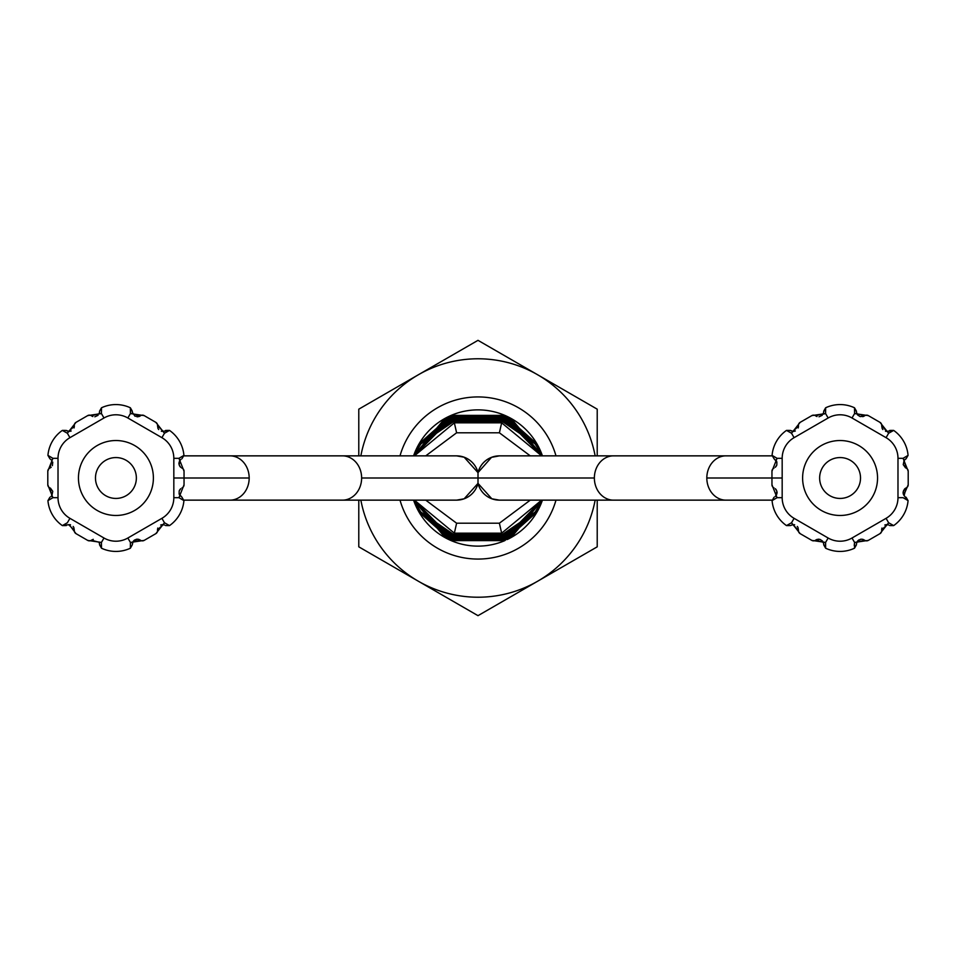 <?xml version="1.0" encoding="UTF-8"?>
<svg xmlns="http://www.w3.org/2000/svg" width="956" height="956" viewBox="0 0 956 956"><rect width="100%" height="100%" fill="white"/><g stroke="black" fill="none" stroke-linecap="round" stroke-linejoin="round"><path stroke-width="1.43" d="M595.146 500.143A119.213 119.213 0 0 1 537.607 581.248L478 615.664L358.787 546.832L358.787 500.143M358.787 455.857L358.787 409.168L418.393 374.752A119.213 119.213 0 0 1 595.146 455.857M360.854 455.857A119.213 119.213 0 0 1 418.393 374.752L478 340.336L597.213 409.168L597.213 455.857M597.213 500.143L597.213 546.832L537.607 581.248A119.213 119.213 0 0 1 360.854 500.143M400.014 455.857A81.069 81.069 0 0 1 555.986 455.857M555.986 500.143A81.069 81.069 0 0 1 400.014 500.143M478 409.873A68.127 68.127 0 0 1 539.005 447.683M539.399 448.484A68.127 68.127 0 0 1 540.881 451.782M538.873 447.42L541.156 452.451A68.127 68.127 0 0 1 542.422 455.857A68.127 68.127 0 0 0 536.997 443.942C542.566 455.068 542.566 455.068 536.997 443.942L504.84 415.382L451.16 415.382A68.127 68.127 0 0 1 504.84 415.382L504.541 416.075L512.058 419.792L542.351 455.857L512.058 419.529L504.589 415.956L504.29 416.649L536.627 443.942C542.458 455.068 542.422 455.068 536.555 443.942C542.422 455.068 542.458 455.068 536.627 443.942L504.182 416.9L451.818 416.9L419.445 443.942C413.578 455.068 413.542 455.068 419.373 443.942C413.542 455.068 413.578 455.068 419.445 443.942L451.71 416.649L504.29 416.649M504.29 539.351L451.71 539.351L419.373 512.058C413.542 500.932 413.578 500.932 419.445 512.058L451.818 539.1L504.182 539.1L536.555 512.058C542.422 500.932 542.458 500.932 536.627 512.058L504.29 539.351L504.589 540.044L512.058 536.471L542.375 500.143L512.058 536.208L504.541 539.925L504.84 540.618A68.127 68.127 0 0 1 419.003 512.058L451.16 540.618L504.84 540.618L536.997 512.058C542.566 500.932 542.566 500.932 536.997 512.058A68.127 68.127 0 0 0 542.422 500.143A68.127 68.127 0 0 1 541.144 503.549L540.726 504.577M540.881 504.218A68.127 68.127 0 0 1 539.399 507.517M538.933 508.473A68.127 68.127 0 0 1 537.63 510.934M536.997 512.058A68.127 68.127 0 0 1 507.182 539.554A68.127 68.127 0 0 0 536.997 512.058L536.997 512.058M417.067 447.528A68.127 68.127 0 0 1 419.003 443.942A68.127 68.127 0 0 0 413.578 455.857A68.127 68.127 0 0 1 414.856 452.451L415.274 451.435M415.119 451.782A68.127 68.127 0 0 1 416.601 448.484M418.31 510.839L419.003 512.058C413.434 500.932 413.434 500.932 419.003 512.058A68.127 68.127 0 0 1 413.578 500.143M414.844 503.549L415.167 504.326M419.003 443.942L419.003 443.942A68.127 68.127 0 0 1 451.16 415.382L419.003 443.942C413.434 455.068 413.434 455.068 419.003 443.942L418.25 445.293M417.39 446.906L416.983 447.707M416.362 448.997L415.513 450.862M537.69 445.173L536.997 443.942M443.942 536.471L451.459 539.925L443.942 536.208L413.649 500.143L443.942 536.208M451.71 416.649L451.459 416.075L443.942 419.792L413.649 455.857L443.942 419.529L451.411 415.956L451.16 415.382M451.16 540.618L451.71 539.351M419.445 512.058C413.578 500.932 413.542 500.932 419.373 512.058L419.445 512.058M413.793 500.143L443.942 534.93L452.069 538.503L443.931 534.679L413.817 500.143M413.793 455.857L443.942 421.07L452.069 417.497L451.818 416.9M425.743 455.857L456.61 432.793L454.351 422.827L453.765 421.453L420.855 443.931C413.984 455.116 413.96 455.116 420.771 443.931L453.658 421.202L453.12 419.935L420.365 443.931C413.84 455.104 413.817 455.104 420.281 443.931L453.013 419.684L452.463 418.417L419.887 443.931C413.697 455.08 413.673 455.08 419.815 443.931L452.355 418.166L452.069 417.497L443.931 421.321L413.817 455.857M451.818 539.1L452.355 537.834L419.815 512.069C413.673 500.92 413.697 500.92 419.887 512.069C413.697 500.92 413.673 500.92 419.815 512.069M419.815 443.931C413.673 455.08 413.697 455.08 419.887 443.931M419.887 512.069L452.463 537.583L503.537 537.583L536.113 512.069C542.303 500.92 542.327 500.92 536.185 512.069C542.327 500.92 542.303 500.92 536.113 512.069M530.257 500.143L499.39 523.207L501.649 533.173L502.235 534.547L535.145 512.069C542.016 500.884 542.04 500.884 535.229 512.069L502.342 534.798L502.88 536.065L535.635 512.069C542.16 500.896 542.183 500.896 535.719 512.069L502.987 536.316L453.013 536.316L452.463 537.583M413.948 500.143L443.931 533.436L452.451 536.854L443.942 533.197L413.984 500.143M413.948 455.857L443.931 422.564L452.451 419.146L443.942 422.803L413.984 455.857M453.013 419.684L502.987 419.684L503.537 418.417L452.463 418.417M502.987 419.684L535.719 443.931C542.183 455.104 542.16 455.104 535.635 443.931L502.88 419.935L453.12 419.935M420.771 443.931C413.96 455.116 413.984 455.116 420.855 443.931M420.281 443.931C413.817 455.104 413.84 455.104 420.365 443.931M453.013 536.316L420.281 512.069C413.817 500.896 413.84 500.896 420.365 512.069C413.84 500.896 413.817 500.896 420.281 512.069M420.365 512.069L453.12 536.065L502.88 536.065M502.342 534.798L453.658 534.798L453.12 536.065M453.658 534.798L420.771 512.069C413.96 500.884 413.984 500.884 420.855 512.069C413.984 500.884 413.96 500.884 420.771 512.069M420.855 512.069L453.765 534.547L502.235 534.547M414.402 500.143L454.351 533.173L453.765 534.547M456.61 432.793L499.39 432.793L501.649 422.827L454.351 422.827L414.402 455.857M443.931 424.249L414.151 455.857L443.931 424.01C454.901 419.708 454.901 419.78 443.931 424.249C454.901 419.78 454.901 419.708 443.931 424.01L443.931 424.249M414.151 500.143L443.931 531.751C454.901 536.22 454.901 536.292 443.931 531.99C454.901 536.292 454.901 536.22 443.931 531.751L414.127 500.143M443.942 425.635L414.33 455.857L443.931 425.408C454.889 421.429 454.889 421.512 443.942 425.635C454.889 421.512 454.889 421.429 443.931 425.408L443.931 425.635M414.33 500.143L443.942 530.365C454.889 534.488 454.889 534.571 443.931 530.592C454.889 534.571 454.889 534.488 443.942 530.365L414.295 500.143M499.39 523.207L456.61 523.207L425.743 500.143M456.61 523.207L454.351 533.173L501.649 533.173L541.598 500.143M541.598 455.857L501.649 422.827L502.235 421.453L453.765 421.453M535.145 443.931C542.016 455.116 542.04 455.116 535.229 443.931C542.04 455.116 542.016 455.116 535.145 443.931L502.235 421.453M453.658 421.202L502.342 421.202L535.229 443.931M502.342 421.202L502.88 419.935M535.635 443.931C542.16 455.104 542.183 455.104 535.719 443.931M535.229 512.069C542.04 500.884 542.016 500.884 535.145 512.069M535.719 512.069C542.183 500.896 542.16 500.896 535.635 512.069M502.987 536.316L503.537 537.583M542.016 500.143L512.069 533.197L503.549 536.854L512.058 533.436L542.052 500.143M542.016 455.857L512.069 422.803L503.549 419.146L512.058 422.564L542.052 455.857M512.069 424.01C501.099 419.708 501.099 419.78 512.069 424.249C501.099 419.78 501.099 419.708 512.069 424.01L541.873 455.857L512.069 424.01M541.873 500.143L512.069 531.99C501.099 536.292 501.099 536.22 512.069 531.751C501.099 536.22 501.099 536.292 512.069 531.99L541.849 500.143M512.069 425.408C501.111 421.429 501.111 421.512 512.058 425.635C501.111 421.512 501.111 421.429 512.069 425.408L541.705 455.857L512.069 425.408M541.705 500.143L512.069 530.592C501.111 534.571 501.111 534.488 512.058 530.365C501.111 534.488 501.111 534.571 512.069 530.592L541.67 500.143M499.39 432.793L530.257 455.857M536.185 512.069L503.645 537.834L452.355 537.834M542.183 500.143L512.069 534.679L503.932 538.503L512.058 534.93L542.207 500.143M542.183 455.857L512.069 421.321L503.932 417.497L503.645 418.166L536.185 443.931C542.327 455.08 542.303 455.08 536.113 443.931C542.303 455.08 542.327 455.08 536.185 443.931M536.113 443.931L503.537 418.417M452.355 418.166L503.645 418.166M542.207 455.857L512.058 421.07L503.932 417.497L504.182 416.9M503.645 537.834L504.182 539.1M536.627 512.058C542.458 500.932 542.422 500.932 536.555 512.058L536.627 512.058M456.526 455.857A22.143 22.143 -90 0 1 478.012 472.611L478 483.377A22.143 22.143 -90 0 1 456.538 500.143L456.538 500.143A22.143 22.143 -90 0 0 478.012 483.377L491.838 498.793L499.462 500.143A22.143 22.143 90 0 1 477.988 483.377L464.162 498.793L456.538 500.143L342.451 500.143A22.143 19.18 -90 0 0 361.631 478A22.143 19.18 -90 0 0 342.451 455.857L456.538 455.857A22.143 22.143 -90 0 1 478.012 472.611A22.143 22.143 90 0 1 499.462 455.857L499.462 455.857A22.143 22.143 90 0 0 477.976 472.623L464.162 457.207L456.466 455.857M93.282 539.339L91.429 540.188L99.161 542.303L99.567 544.311L99.149 542.279M69.202 524.629L76.002 533.639L87.701 540.403L101.432 542.434L103.989 538.013L69.931 518.331L67.374 522.753L62.343 525.597A34.058 34.058 0 0 1 47.931 500.621L52.915 497.682L47.8 484.776L47.8 471.224L52.915 458.318L47.931 455.379A34.058 34.058 0 0 1 62.343 430.403L67.374 433.247L76.002 422.361L87.701 415.597L101.432 413.566L101.491 407.782A34.058 34.058 0 0 1 130.363 407.782L130.41 413.566L144.153 415.597L155.852 422.361L164.468 433.247L169.511 430.403A34.058 34.058 0 0 1 183.922 455.379L178.939 458.318L184.042 471.224L184.042 484.776L178.939 497.682L183.922 500.621A34.058 34.058 0 0 1 169.511 525.597L164.468 522.753L155.852 533.639L144.153 540.403L130.41 542.434L130.363 548.218A34.058 34.058 0 0 1 101.491 548.218L101.432 542.434L99.161 542.303L99.52 543.641L99.161 542.303M66.275 525.573L62.343 525.597L68.629 524.665L74.317 530.305L73.839 527.521M73.779 527.389L73.146 526.433M70.517 524.784L69.848 524.665M68.306 524.713L67.541 524.916M69.931 518.331A23.84 23.84 0 0 1 58.017 497.682L58.017 458.318L52.915 458.318L51.887 460.362L49.915 458.772L51.887 460.362L49.843 468.105L51.182 467.257M52.401 465.644L52.735 462.106M74.066 427.941L74.353 426.268L68.629 431.335L66.275 430.427L67.326 431.001M69.202 431.371L69.812 431.347M70.553 431.204L71.174 431.001M58.017 458.318A23.84 23.84 0 0 1 69.931 437.669L103.989 417.987L101.432 413.566L99.161 413.697L99.567 411.689L99.161 413.697L91.429 415.812L92.828 416.541M94.835 416.792L98.074 415.31M140.424 415.812A3.406 3.406 0 0 1 144.153 415.597A3.406 3.406 0 0 0 140.424 415.812L132.705 413.733L132.287 411.845M137.007 416.792L137.604 416.804M138.572 416.661L139.457 416.374M139.576 416.314L140.245 415.932M165.579 430.427L169.511 430.403L163.213 431.335L157.525 425.695L158.003 428.479M158.063 428.611L158.696 429.567M161.325 431.216L161.994 431.335M163.548 431.287L164.36 431.06M179.381 461.33L180.911 459.394M179.644 466.014L180.696 467.281L179.166 464.951L179.931 460.398M103.989 417.987A23.84 23.84 0 0 1 127.853 417.987L161.911 437.669A23.84 23.84 0 0 1 173.825 458.318L178.939 458.318L179.955 460.362L178.975 462.847M178.939 463.29L178.999 464.186M180.385 466.982L179.62 465.978M181.628 467.926L181.999 468.105A3.406 3.406 0 0 1 184.042 471.224A3.406 3.406 0 0 0 181.999 468.105L181.628 467.926M179.334 490.595L180.517 488.886M179.37 490.536L179.752 489.807M179.322 494.527L181.939 497.228L179.119 493.941L179.178 491.026L180.696 488.719M157.776 528.059L157.501 529.732L163.213 524.665L164.575 525.023M162.639 524.629L162.042 524.653M161.289 524.796L160.68 524.999M132.932 541.813L140.424 540.188L139.014 539.459M137.007 539.208L133.78 540.69M132.968 541.741L132.31 544.801L132.693 542.303L130.41 542.434L127.853 538.013A23.84 23.84 0 0 1 103.989 538.013M99.567 544.311L101.491 548.218A34.058 34.058 0 0 0 130.363 548.218L132.31 544.801L130.363 548.218M49.843 487.895A3.406 3.406 0 0 1 47.8 484.776A3.406 3.406 0 0 0 49.843 487.895L51.887 495.638L50.895 496.642M58.017 497.682L52.915 497.682L51.899 495.626M50.716 488.385L50.047 487.99M132.287 411.689L130.363 407.782A34.058 34.058 0 0 0 101.491 407.782L99.544 411.2L101.491 407.782M181.999 487.895L181.999 487.895A3.406 3.406 0 0 0 184.042 484.776A3.406 3.406 0 0 1 181.999 487.895L181.999 487.895M153.39 478A37.463 37.463 0 0 1 116.584 515.463A37.463 37.463 0 0 1 78.452 478A37.463 37.463 0 0 1 115.258 440.537A37.463 37.463 0 0 1 153.39 478A37.463 37.463 0 0 1 116.584 515.463A37.463 37.463 0 0 1 78.452 478M823.068 414.187L825.59 413.566L825.637 407.782A34.058 34.058 0 0 1 854.509 407.782L854.568 413.566L868.299 415.597A3.406 3.406 0 0 0 864.571 415.812L856.839 413.697L856.433 411.857M852.011 417.987L886.069 437.669A23.84 23.84 0 0 1 897.983 458.318L897.983 497.682A23.84 23.84 0 0 1 886.069 518.331L852.011 538.013A23.84 23.84 0 0 1 828.147 538.013L794.089 518.331A23.84 23.84 0 0 1 782.175 497.682L782.175 458.318A23.84 23.84 0 0 1 794.089 437.669L828.147 417.987A23.84 23.84 0 0 1 852.011 417.987L854.568 413.566L856.863 413.733M862.718 416.661L863.615 416.362M863.722 416.314L864.391 415.932M886.069 437.669L888.626 433.247L879.998 422.361L868.299 415.597A3.406 3.406 0 0 0 864.571 415.812M886.798 431.371L881.683 425.695L882.161 428.479M882.221 428.611L882.854 429.567M885.483 431.216L886.152 431.335M887.694 431.287L888.459 431.084M897.983 497.682L903.085 497.682L908.069 500.621L904.113 495.638L906.157 487.895L904.818 488.743M903.599 490.356L903.265 493.894M904.316 495.901L904.926 496.499M881.934 528.059L881.647 529.732L887.371 524.665L888.757 525.035M886.798 524.629L886.188 524.653M885.447 524.796L884.826 524.999M852.011 538.013L854.568 542.434L856.839 542.303L856.433 544.311L856.839 542.303L864.571 540.188L863.172 539.459M861.165 539.208L857.926 540.69M854.246 545.529L854.556 542.47M906.085 497.228L908.069 500.621A34.058 34.058 0 0 1 893.657 525.597L888.626 522.753L879.998 533.639L868.299 540.403L854.568 542.434L854.509 548.218A34.058 34.058 0 0 1 825.637 548.218L825.59 542.434L811.847 540.403A3.406 3.406 0 0 0 815.576 540.188L823.307 542.303L823.713 544.143M828.147 538.013L825.59 542.434L823.295 542.255M818.993 539.208L818.396 539.196M817.428 539.339L816.543 539.626M816.424 539.686L815.755 540.068M794.089 518.331L791.532 522.753L792.787 524.665L790.421 525.573L792.787 524.665L798.475 530.305L797.997 527.521M797.937 527.389L797.304 526.433M794.675 524.784L794.006 524.665M776.619 494.67L775.089 496.606M776.356 489.986L775.304 488.719L776.834 491.049L776.069 495.602M815.576 540.188A3.406 3.406 0 0 1 811.847 540.403L800.148 533.639L791.532 522.753L786.489 525.597A34.058 34.058 0 0 1 772.078 500.621L777.061 497.682L776.045 495.638L777.025 493.153M777.061 492.71L777.001 491.814M775.615 489.018L776.38 490.022M782.175 497.682L777.061 497.682L771.958 484.776A3.406 3.406 0 0 0 774.002 487.895L774.002 487.895A3.406 3.406 0 0 1 771.958 484.776L771.958 471.224L777.061 458.318L772.078 455.379A34.058 34.058 0 0 1 786.489 430.403L791.532 433.247L800.148 422.361L811.847 415.597L825.59 413.566L828.147 417.987M776.666 465.405L775.483 467.114M776.63 465.464L776.248 466.193M776.678 461.473L774.061 458.772L776.881 462.059L776.822 464.975L775.304 467.281M798.224 427.941L798.499 426.268L792.787 431.335L790.421 430.427L791.472 431.001M793.361 431.371L793.958 431.347M794.711 431.204L795.32 431.001M823.666 412.395L823.307 413.697L823.713 411.689L823.307 413.697L815.576 415.812L816.986 416.541M818.993 416.792L822.22 415.31M856.433 411.689L854.509 407.782A34.058 34.058 0 0 0 825.637 407.782L823.713 411.689M889.725 430.427L893.657 430.403L887.371 431.335L888.626 433.247L893.657 430.403A34.058 34.058 0 0 1 908.069 455.379L903.085 458.318L908.2 471.224L908.2 484.776L903.767 495.124M906.157 468.105A3.406 3.406 0 0 1 908.2 471.224A3.406 3.406 0 0 0 906.157 468.105L904.113 460.362L906.085 458.772L905.045 459.406M897.983 458.318L903.085 458.318L904.101 460.374M905.272 467.615L905.953 468.01M823.713 544.311L825.637 548.218A34.058 34.058 0 0 0 854.509 548.218L856.457 544.801L854.509 548.218M774.002 468.105L774.002 468.105A3.406 3.406 0 0 0 771.958 471.224A3.406 3.406 0 0 1 774.002 468.105L774.002 468.105M802.61 478A37.463 37.463 0 0 1 839.416 440.537A37.463 37.463 0 0 1 877.548 478A37.463 37.463 0 0 1 840.742 515.463A37.463 37.463 0 0 1 802.61 478A37.463 37.463 0 0 1 839.416 440.537A37.463 37.463 0 0 1 877.548 478M499.534 500.143L499.462 500.143A22.143 22.143 90 0 1 477.988 483.377M772.078 500.143L725.986 500.143A22.143 19.18 90 0 1 706.819 478A22.143 19.18 90 0 1 725.986 455.857L613.549 455.857A22.143 19.18 90 0 0 594.369 478L361.631 478M594.369 478A22.143 19.18 90 0 0 613.549 500.143L499.462 500.143M342.451 500.143L230.014 500.143A22.143 19.18 -90 0 0 249.181 478L184.042 478M210.834 478L173.825 478M91.429 540.188A3.406 3.406 0 0 1 87.701 540.403A3.406 3.406 0 0 0 91.429 540.188M74.317 530.305A3.406 3.406 0 0 0 76.002 533.639A3.406 3.406 0 0 1 74.317 530.305M49.843 468.105A3.406 3.406 0 0 0 47.8 471.224A3.406 3.406 0 0 1 49.843 468.105M47.931 455.379L49.915 458.772L47.931 455.379A34.058 34.058 0 0 1 62.343 430.403L66.275 430.427L62.343 430.403M74.317 425.695A3.406 3.406 0 0 1 76.002 422.361A3.406 3.406 0 0 0 74.317 425.695M91.429 415.812A3.406 3.406 0 0 0 87.701 415.597A3.406 3.406 0 0 1 91.429 415.812M157.525 425.695A3.406 3.406 0 0 0 155.852 422.361A3.406 3.406 0 0 1 157.525 425.695M183.922 455.379L181.927 458.772L183.922 455.379A34.058 34.058 0 0 0 169.511 430.403M183.922 500.621L181.927 497.228L183.922 500.621A34.058 34.058 0 0 1 169.511 525.597L165.579 525.573L169.511 525.597M157.525 530.305A3.406 3.406 0 0 1 155.852 533.639A3.406 3.406 0 0 0 157.525 530.305M140.424 540.188A3.406 3.406 0 0 0 144.153 540.403A3.406 3.406 0 0 1 140.424 540.188M99.544 544.801L101.491 548.218M62.343 525.597A34.058 34.058 0 0 1 47.931 500.621L49.915 497.228L47.931 500.621M132.31 411.2L130.363 407.782M68.629 431.335L67.374 433.247L69.931 437.669M139.839 416.183L135.011 416.219L132.322 412.359L132.693 413.697L130.41 413.566L127.853 417.987M161.911 437.669L164.468 433.247L163.213 431.335M179.955 495.638L178.939 497.682L173.825 497.682L173.825 458.318M173.825 497.682A23.84 23.84 0 0 1 161.911 518.331L127.853 538.013M163.213 524.665L164.468 522.753L161.911 518.331M136.361 478A20.435 20.435 0 0 1 115.927 498.435A20.435 20.435 0 0 1 95.481 478A20.435 20.435 0 0 1 115.927 457.565A20.435 20.435 0 0 1 136.361 478M249.181 478A22.143 19.18 -90 0 0 230.014 455.857L342.451 455.857M706.819 478L771.958 478M745.166 478L782.175 478M881.683 425.695A3.406 3.406 0 0 0 879.998 422.361A3.406 3.406 0 0 1 881.683 425.695M906.157 487.895A3.406 3.406 0 0 0 908.2 484.776A3.406 3.406 0 0 1 906.157 487.895M893.657 525.597L889.725 525.573L893.657 525.597A34.058 34.058 0 0 0 908.069 500.621M881.683 530.305A3.406 3.406 0 0 1 879.998 533.639A3.406 3.406 0 0 0 881.683 530.305M864.571 540.188A3.406 3.406 0 0 0 868.299 540.403A3.406 3.406 0 0 1 864.571 540.188M798.475 530.305A3.406 3.406 0 0 0 800.148 533.639A3.406 3.406 0 0 1 798.475 530.305M786.489 525.597L790.433 525.573L786.489 525.597A34.058 34.058 0 0 1 772.078 500.621L774.061 497.228L772.078 500.621M772.078 455.379L774.073 458.772L772.078 455.379A34.058 34.058 0 0 1 786.489 430.403L790.421 430.427L786.489 430.403M798.475 425.695A3.406 3.406 0 0 1 800.148 422.361A3.406 3.406 0 0 0 798.475 425.695M815.576 415.812A3.406 3.406 0 0 0 811.847 415.597A3.406 3.406 0 0 1 815.576 415.812M823.69 411.2L825.637 407.782M856.457 411.2L854.509 407.782M893.657 430.403A34.058 34.058 0 0 1 908.069 455.379L906.085 458.772L908.069 455.379M823.69 544.801L825.637 548.218M887.371 524.665L888.626 522.753L886.069 518.331M782.175 458.318L777.061 458.318L776.045 460.362M792.787 431.335L791.532 433.247L794.089 437.669M819.639 478A20.435 20.435 0 0 1 840.073 457.565A20.435 20.435 0 0 1 860.52 478A20.435 20.435 0 0 1 840.073 498.435A20.435 20.435 0 0 1 819.639 478M613.549 455.857L499.462 455.857L491.515 457.338L477.988 472.623M230.014 500.143L183.922 500.143M99.161 413.697L99.52 412.383M133.159 541.443L133.936 540.546M134.234 540.295L134.963 539.805M136.051 539.375L136.839 539.232M136.935 539.22L138.011 539.232M138.058 539.244L138.811 539.399M132.693 542.303L132.322 543.617L132.693 542.303M51.887 495.638L52.759 491.324L50.465 488.217M183.922 455.857L230.014 455.857M725.986 500.143L613.549 500.143M856.839 413.697L856.48 412.359L857.556 414.892L860.125 416.601L863.985 416.183M903.599 494.802L903.205 493.678M903.145 493.296L903.097 492.412M903.133 491.946L904.651 488.898M857.317 541.443L858.094 540.534M858.392 540.283L859.109 539.817M860.221 539.375L860.986 539.232M861.081 539.22L862.157 539.232M862.216 539.244L862.957 539.399M823.307 542.303L823.678 543.641L822.59 541.108L820.009 539.387L816.161 539.817M904.113 460.362L903.241 464.652L905.535 467.783M725.986 455.857L772.078 455.857"/></g></svg>
